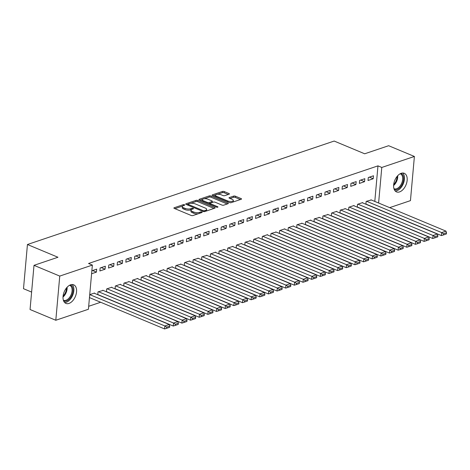 <?xml version="1.0" encoding="UTF-8"?>
<svg xmlns="http://www.w3.org/2000/svg" width="470" height="470" viewBox="0 0 470 470"><rect width="100%" height="100%" fill="white"/><g stroke="black" fill="none" stroke-linecap="round" stroke-linejoin="round"><path stroke-width="0.7" d="M184.487 204.767A0.887 0.329 5.1 0 0 183.235 204.697L174.211 207.74A1.269 0.476 5.1 0 0 173.888 208.016A1.269 0.476 5.1 0 0 174.3 208.416L191.149 215.448A1.269 0.476 5.1 0 0 192.935 215.554L201.959 212.511A0.887 0.329 5.1 0 0 202.188 212.311A0.887 0.329 5.1 0 0 201.894 212.035A0.887 0.329 5.1 0 0 200.649 211.964L199.48 212.358A4.06 1.516 5.1 0 1 193.769 212.023L192.365 211.435A4.06 1.516 5.1 0 1 191.037 210.161A4.06 1.516 5.1 0 1 192.083 209.268L193.252 208.874A0.887 0.329 5.1 0 0 193.481 208.68A0.887 0.329 5.1 0 0 193.194 208.398A0.887 0.329 5.1 0 0 191.942 208.328L190.773 208.721A4.06 1.516 5.1 0 1 185.062 208.386L183.658 207.805A4.06 1.516 5.1 0 1 182.331 206.524A4.06 1.516 5.1 0 1 183.376 205.637L184.546 205.243A0.887 0.329 5.1 0 0 184.775 205.049A0.887 0.329 5.1 0 0 184.487 204.767M399.565 191.913A10.076 6.045 -67.3 0 1 396.515 191.901A10.076 6.045 -67.3 0 1 394.048 182.572A10.076 6.045 -67.3 0 1 401.227 173.289A10.076 6.045 -67.3 0 1 404.276 173.301A10.076 6.045 -67.3 0 1 406.75 182.63A10.076 6.045 -67.3 0 1 399.565 191.913M68.973 303.432A10.076 6.045 -67.3 0 1 65.923 303.414A10.076 6.045 -67.3 0 1 63.456 294.091A10.076 6.045 -67.3 0 1 70.635 284.802A10.076 6.045 -67.3 0 1 73.684 284.82A10.076 6.045 -67.3 0 1 76.152 294.144A10.076 6.045 -67.3 0 1 68.973 303.432M229.084 194.21A1.269 0.476 5.1 0 0 229.407 193.934A1.269 0.476 5.1 0 0 228.996 193.534L224.266 191.56A1.269 0.476 5.1 0 0 222.48 191.454L212.464 194.833A1.269 0.476 5.1 0 0 212.135 195.115A1.269 0.476 5.1 0 0 212.552 195.514L229.401 202.547A1.269 0.476 5.1 0 0 231.187 202.646L241.204 199.268A1.269 0.476 5.1 0 0 241.533 198.992A1.269 0.476 5.1 0 0 241.116 198.593L235.405 196.207A1.269 0.476 5.1 0 0 233.619 196.108L229.337 197.553A1.269 0.476 5.1 0 0 229.008 197.829A1.269 0.476 5.1 0 0 229.419 198.228L232.251 199.409A3.39 1.263 5.1 0 1 233.361 200.479A3.39 1.263 5.1 0 1 231.299 201.448A3.39 1.263 5.1 0 1 227.709 200.943L216.617 196.313A3.39 1.263 5.1 0 1 215.513 195.244A3.39 1.263 5.1 0 1 217.569 194.275A3.39 1.263 5.1 0 1 221.159 194.78L223.009 195.549A1.269 0.476 5.1 0 0 224.795 195.655L229.084 194.21M374.796 201.418L377.968 165.863L88.548 263.494L92.361 265.086L88.419 309.26L55.807 320.264L59.755 276.084L92.361 265.086M377.968 165.863L381.781 167.455L414.393 156.457L410.451 200.631L389.689 207.634M55.807 320.264L30.056 309.513L34.005 265.339L57.963 257.255L27.442 244.518L334.164 141.053L364.685 153.79L388.643 145.712L414.393 156.457M34.005 265.339L59.755 276.084M197.864 200.467A1.269 0.476 5.1 0 0 196.078 200.361L186.055 203.739A1.269 0.476 5.1 0 0 185.732 204.021A1.269 0.476 5.1 0 0 186.143 204.421L202.993 211.453A1.269 0.476 5.1 0 0 204.779 211.559L214.802 208.175A1.269 0.476 5.1 0 0 215.125 207.899A1.269 0.476 5.1 0 0 214.714 207.499L197.864 200.467L197.758 201.659A1.269 0.476 5.1 0 0 195.972 201.554L190.791 203.304M199.262 199.286L209.279 195.908A1.269 0.476 5.1 0 1 211.065 196.013L227.915 203.046A1.269 0.476 5.1 0 1 228.332 203.445A1.269 0.476 5.1 0 1 228.003 203.721L223.714 205.167A1.269 0.476 5.1 0 1 221.928 205.067L215.096 202.212A1.269 0.476 5.1 0 0 213.309 202.106L210.466 203.069A1.269 0.476 5.1 0 0 210.137 203.346A1.269 0.476 5.1 0 0 210.554 203.745L217.669 206.712A0.887 0.329 5.1 0 1 217.957 206.994A0.887 0.329 5.1 0 1 217.416 207.246A0.887 0.329 5.1 0 1 216.482 207.117L199.351 199.967A1.269 0.476 5.1 0 1 198.933 199.568A1.269 0.476 5.1 0 1 199.262 199.286L199.204 199.897M27.442 244.518L23.5 288.697L31.613 292.082M364.561 181.679L364.826 178.694L359.638 180.445L359.368 183.429L364.561 181.679L360.725 180.075M362.67 202.887L362.693 202.57L357.505 204.321L357.253 207.153M347.26 187.512L347.524 184.528L342.336 186.279L342.072 189.263L347.26 187.512L343.423 185.914M345.368 208.721L340.204 210.161L339.951 212.992M329.964 193.346L330.228 190.362L325.034 192.113L324.77 195.097L329.964 193.346L326.127 191.748M328.066 214.555L322.908 215.994L322.655 218.826M312.662 199.186L312.926 196.201L307.738 197.952L307.474 200.937L312.662 199.186L308.825 197.582M310.77 220.395L310.799 220.078L305.606 221.828L305.353 224.66M295.36 205.02L295.63 202.035L290.437 203.786L290.172 206.771L295.36 205.02L291.523 203.416M293.468 226.229L293.497 225.911L288.31 227.662L288.057 230.494M278.064 210.854L278.328 207.869L273.141 209.62L272.87 212.605L278.064 210.854L274.227 209.256M276.172 232.062L271.008 233.502L270.755 236.334M260.762 216.694L261.026 213.703L255.839 215.454L255.574 218.444L260.762 216.694L256.925 215.09M258.87 237.902L258.899 237.585L253.706 239.336L253.453 242.167M243.466 222.527L243.73 219.543L238.537 221.294L238.272 224.278L243.466 222.527L239.63 220.924M241.568 243.736L241.598 243.419L236.41 245.17L236.157 248.001M226.164 228.361L226.428 225.377L221.241 227.128L220.976 230.112L226.164 228.361L222.328 226.763M224.272 249.57L219.108 251.009L218.856 253.841M208.862 234.195L209.132 231.211L203.939 232.961L203.675 235.946L208.862 234.195L205.026 232.597M206.97 255.404L201.812 256.843L201.559 259.675M191.566 240.035L191.831 237.05L186.643 238.801L186.373 241.786L191.566 240.035L187.73 238.431M189.674 261.244L189.698 260.926L184.51 262.677L184.258 265.509M174.264 245.869L174.529 242.884L169.341 244.635L169.077 247.62L174.264 245.869L170.428 244.265M172.373 267.078L172.402 266.76L167.208 268.511L166.956 271.343M156.968 251.703L157.233 248.718L152.039 250.469L151.775 253.453L156.968 251.703L153.132 250.105M155.071 272.911L149.912 274.351L149.66 277.183M139.666 257.542L139.931 254.552L134.743 256.303L134.479 259.293L139.666 257.542L135.83 255.939M137.775 278.751L137.804 278.434L132.611 280.185L132.358 283.016M122.365 263.376L122.635 260.392L117.441 262.142L117.177 265.127L122.365 263.376L118.528 261.772M120.473 284.585L120.502 284.268L115.315 286.019L115.062 288.85M105.069 269.21L105.333 266.226L100.145 267.976L99.875 270.961L105.069 269.21L101.232 267.612M103.177 290.419L98.013 291.858L97.76 294.69M88.683 306.293L100.656 302.257M89.723 294.655L94.552 293.022L94.523 293.339M91.856 270.773L96.685 269.146L96.415 272.13L92.578 270.526M91.585 273.757L96.415 272.13M111.825 287.505L111.854 287.188L106.661 288.938L106.408 291.77M113.717 266.29L113.981 263.306L108.793 265.057L108.529 268.041L113.717 266.29L109.88 264.692M129.121 281.665L123.963 283.105L123.71 285.936M131.018 260.456L131.283 257.472L126.095 259.223L125.825 262.207L131.018 260.456L127.182 258.858M146.423 275.831L146.452 275.514L141.258 277.265L141.006 280.096M148.314 254.623L148.585 251.638L143.391 253.389L143.127 256.373L148.314 254.623L144.478 253.019M163.725 269.997L163.748 269.68L158.56 271.431L158.308 274.263M165.616 248.789L165.881 245.804L160.693 247.555L160.423 250.539L165.616 248.789L161.78 247.185M181.02 264.158L175.862 265.597L175.61 268.429M182.912 242.949L183.183 239.964L177.989 241.715L177.725 244.7L182.912 242.949L179.076 241.351M198.322 258.324L193.158 259.763L192.906 262.595M200.214 237.115L200.479 234.131L195.291 235.881L195.026 238.866L200.214 237.115L196.378 235.517M215.618 252.49L215.648 252.173L210.46 253.923L210.208 256.755M217.516 231.281L217.78 228.297L212.593 230.047L212.322 233.032L217.516 231.281L213.68 229.677M232.92 246.656L232.95 246.339L227.756 248.089L227.504 250.921M234.812 225.441L235.082 222.457L229.889 224.208L229.624 227.192L234.812 225.441L230.976 223.843M250.222 240.816L245.058 242.256L244.805 245.087M252.114 219.608L252.378 216.623L247.191 218.374L246.92 221.358L252.114 219.608L248.278 218.01M267.518 234.982L267.548 234.665L262.36 236.416L262.107 239.248M269.41 213.774L269.68 210.789L264.487 212.54L264.222 215.524L269.41 213.774L265.574 212.17M284.82 229.149L284.849 228.831L279.656 230.582L279.403 233.414M286.712 207.94L286.976 204.955L281.788 206.706L281.524 209.691L286.712 207.94L282.875 206.336M302.116 223.309L296.958 224.748L296.705 227.58M304.014 202.1L304.278 199.116L299.09 200.866L298.82 203.851L304.014 202.1L300.177 200.502M319.418 217.475L314.254 218.914L314.001 221.746M321.31 196.266L321.58 193.282L316.386 195.032L316.122 198.017L321.31 196.266L317.473 194.668M336.72 211.641L336.743 211.324L331.556 213.075L331.303 215.906M338.612 190.432L338.876 187.448L333.688 189.199L333.418 192.183L338.612 190.432L334.775 188.828M354.016 205.807L354.045 205.49L348.857 207.241L348.605 210.072M355.907 184.593L356.178 181.608L350.984 183.359L350.72 186.343L355.907 184.593L352.071 182.995M371.318 199.967L366.154 201.407L365.901 204.238M373.209 178.759L373.474 175.774L368.286 177.525L368.022 180.509L373.209 178.759L369.373 177.161M378.609 203.011L381.781 167.455M182.331 206.524L182.225 207.716A4.06 1.516 5.1 0 0 183.553 208.997L183.658 207.805M191.278 209.708L190.667 209.914A4.06 1.516 5.1 0 1 184.957 209.579L183.553 208.997M191.037 210.161L190.932 211.353A4.06 1.516 5.1 0 0 192.259 212.628L192.365 211.435M198.117 213.803A4.06 1.516 5.1 0 1 193.663 213.216L192.259 212.628M182.572 206.077L174.899 208.662M214.009 208.445L197.758 201.659M188.071 204.221L186.743 204.667M188.305 203.974A0.887 0.329 5.1 0 0 188.076 204.168A0.887 0.329 5.1 0 0 188.364 204.45L203.158 210.619A0.887 0.329 5.1 0 0 204.403 210.695L205.637 210.278A4.06 1.516 5.1 0 0 206.683 209.391A4.06 1.516 5.1 0 0 205.355 208.11L195.244 203.892A4.06 1.516 5.1 0 0 189.533 203.557L188.305 203.974M206.336 211.03A4.06 1.516 5.1 0 0 206.577 210.584L206.683 209.391M199.944 200.214L202.57 199.333M204.244 198.763L209.174 197.1L209.279 195.908M227.21 203.992L210.959 197.206A1.269 0.476 5.1 0 0 209.174 197.1M208.004 199.251A3.39 1.263 5.1 0 0 204.415 198.751A3.39 1.263 5.1 0 0 202.353 199.721A3.39 1.263 5.1 0 0 203.463 200.784L207.37 202.417A1.269 0.476 5.1 0 0 209.156 202.523L211.999 201.559A1.269 0.476 5.1 0 0 212.328 201.283A1.269 0.476 5.1 0 0 211.911 200.884L208.004 199.251M202.353 199.721L202.247 200.913A3.39 1.263 5.1 0 0 202.306 201.201M208.545 203.804A1.269 0.476 5.1 0 0 209.05 203.716L209.156 202.523M210.043 204.427L210.137 203.346L209.05 203.716M215.513 195.244L215.401 196.437A3.39 1.263 5.1 0 0 215.466 196.73M229.595 202.611A3.39 1.263 5.1 0 0 231.216 202.641M233.096 202.006A3.39 1.263 5.1 0 0 233.255 201.671L233.361 200.479M240.411 199.538L235.3 197.406A1.269 0.476 5.1 0 0 233.514 197.3L230.018 198.475M228.291 194.474L224.161 192.753A1.269 0.476 5.1 0 0 222.375 192.647L217.545 194.28M215.671 194.909L213.151 195.761M89.459 297.586L164.606 328.947L164.87 325.963L89.794 294.625M94.117 293.168L169.194 324.5L169.705 326.133L166.68 327.155L166.574 328.348L169.6 327.326L169.705 326.133M166.68 327.155L164.87 325.963L169.194 324.5M166.574 328.348L164.606 328.947M97.772 294.526L173.254 326.027L173.524 323.043L98.447 291.711M102.771 290.249L177.848 321.586L178.359 323.213L175.328 324.235L175.222 325.428L178.253 324.412L178.359 323.213M175.328 324.235L173.524 323.043L177.848 321.586M175.222 325.428L173.254 326.027M106.426 291.606L181.902 323.107L182.172 320.123L107.095 288.791M111.419 287.334L186.496 318.666L187.007 320.299L183.982 321.321L183.876 322.514L186.901 321.492L187.007 320.299M183.982 321.321L182.172 320.123L186.496 318.666M183.876 322.514L181.902 323.107M70.359 284.902A8.719 5.235 -67.3 0 1 71.828 295.325A8.719 5.235 -67.3 0 1 63.644 300.994M63.35 300.166A8.072 4.847 112.7 0 0 63.544 300.254A8.072 4.847 112.7 0 0 71.005 294.954A8.072 4.847 112.7 0 0 69.766 285.355A8.072 4.847 112.7 0 0 69.566 285.278M64.637 302.527A10.011 6.01 112.7 0 0 72.527 295.671A10.011 6.01 112.7 0 0 72.151 284.532M400.957 173.389A8.719 5.235 -67.3 0 1 402.426 183.811A8.719 5.235 -67.3 0 1 394.242 189.475M393.948 188.646A8.072 4.847 112.7 0 0 394.142 188.74A8.072 4.847 112.7 0 0 401.597 183.441A8.072 4.847 112.7 0 0 400.358 173.835A8.072 4.847 112.7 0 0 400.158 173.759M395.235 191.008A10.011 6.01 112.7 0 0 403.119 184.152A10.011 6.01 112.7 0 0 402.743 173.013M115.074 288.692L190.556 320.193L190.82 317.209L115.743 285.872M120.067 284.415L195.144 315.746L195.655 317.379L192.63 318.402L192.524 319.594L195.549 318.572L195.655 317.379M192.63 318.402L190.82 317.209L195.144 315.746M192.524 319.594L190.556 320.193M123.722 285.772L199.204 317.274L199.468 314.289L124.391 282.958M128.721 281.495L203.798 312.832L204.309 314.459L201.278 315.482L201.172 316.68L204.197 315.658L204.309 314.459M201.278 315.482L199.468 314.289L203.798 312.832M201.172 316.68L199.204 317.274M132.375 282.858L207.852 314.36L208.122 311.369L133.045 280.038M137.369 278.581L212.446 309.912L212.957 311.545L209.931 312.568L209.82 313.76L212.851 312.738L212.957 311.545M209.931 312.568L208.122 311.369L212.446 309.912M209.82 313.76L207.852 314.36M141.024 279.938L216.505 311.44L216.77 308.455L141.693 277.124M146.017 275.661L221.094 306.992L221.605 308.626L218.579 309.648L218.474 310.84L221.499 309.818L221.605 308.626M218.579 309.648L216.77 308.455L221.094 306.992M218.474 310.84L216.505 311.44M149.672 277.018L225.154 308.52L225.418 305.535L150.341 274.204M154.671 272.747L229.742 304.078L230.253 305.712L227.227 306.728L227.122 307.926L230.147 306.904L230.253 305.712M227.227 306.728L225.418 305.535L229.742 304.078M227.122 307.926L225.154 308.52M158.32 274.104L233.802 305.606L234.072 302.621L158.995 271.284M163.319 269.827L238.396 301.158L238.907 302.792L235.875 303.814L235.77 305.007L238.801 303.984L238.907 302.792M235.875 303.814L234.072 302.621L238.396 301.158M235.77 305.007L233.802 305.606M166.973 271.184L242.455 302.686L242.72 299.701L167.643 268.37M171.967 266.907L247.044 298.244L247.555 299.872L244.529 300.894L244.424 302.087L247.449 301.07L247.555 299.872M244.529 300.894L242.72 299.701L247.044 298.244M244.424 302.087L242.455 302.686M175.621 268.264L251.103 299.766L251.368 296.782L176.291 265.45M180.615 263.993L255.692 295.325L256.203 296.958L253.177 297.974L253.072 299.173L256.097 298.15L256.203 296.958M253.177 297.974L251.368 296.782L255.692 295.325M253.072 299.173L251.103 299.766M184.269 265.35L259.751 296.852L260.022 293.868L184.945 262.53M189.269 261.073L264.346 292.405L264.857 294.038L261.825 295.06L261.72 296.253L264.751 295.231L264.857 294.038M261.825 295.06L260.022 293.868L264.346 292.405M261.72 296.253L259.751 296.852M192.923 262.43L268.399 293.932L268.67 290.948L193.593 259.616M197.917 258.153L272.994 289.491L273.505 291.118L270.479 292.14L270.373 293.333L273.399 292.317L273.505 291.118M270.479 292.14L268.67 290.948L272.994 289.491M270.373 293.333L268.399 293.932M201.571 259.511L277.053 291.012L277.318 288.028L202.241 256.696M206.565 255.239L281.642 286.571L282.153 288.204L279.127 289.226L279.021 290.419L282.047 289.397L282.153 288.204M279.127 289.226L277.318 288.028L281.642 286.571M279.021 290.419L277.053 291.012M210.219 256.596L285.701 288.098L285.966 285.114L210.889 253.776M215.219 252.32L290.296 283.651L290.807 285.284L287.775 286.306L287.669 287.499L290.695 286.477L290.807 285.284M287.775 286.306L285.966 285.114L290.296 283.651M287.669 287.499L285.701 288.098M218.873 253.677L294.349 285.178L294.62 282.194L219.543 250.863M223.867 249.4L298.943 280.737L299.455 282.364L296.429 283.387L296.317 284.579L299.349 283.563L299.455 282.364M296.429 283.387L294.62 282.194L298.943 280.737M296.317 284.579L294.349 285.178M227.521 250.757L303.003 282.259L303.268 279.274L228.191 247.943M232.515 246.486L307.591 277.817L308.103 279.45L305.077 280.473L304.971 281.665L307.997 280.643L308.103 279.45M305.077 280.473L303.268 279.274L307.591 277.817M304.971 281.665L303.003 282.259M236.169 247.843L311.651 279.345L311.916 276.36L236.839 245.023M241.169 243.566L316.24 274.897L316.751 276.53L313.725 277.553L313.619 278.745L316.645 277.723L316.751 276.53M313.725 277.553L311.916 276.36L316.24 274.897M313.619 278.745L311.651 279.345M244.817 244.923L320.299 276.425L320.569 273.44L245.493 242.109M249.817 240.652L324.893 271.983L325.404 273.616L322.373 274.633L322.267 275.831L325.299 274.809L325.404 273.616M322.373 274.633L320.569 273.44L324.893 271.983M322.267 275.831L320.299 276.425M253.471 242.009L328.953 273.511L329.217 270.52L254.141 239.189M258.465 237.732L333.541 269.063L334.053 270.697L331.027 271.719L330.921 272.911L333.947 271.889L334.053 270.697M331.027 271.719L329.217 270.52L333.541 269.063M330.921 272.911L328.953 273.511M262.119 239.089L337.601 270.591L337.865 267.606L262.789 236.275M267.113 234.812L342.189 266.143L342.701 267.777L339.675 268.799L339.569 269.992L342.595 268.969L342.701 267.777M339.675 268.799L337.865 267.606L342.189 266.143M339.569 269.992L337.601 270.591M270.767 236.169L346.249 267.671L346.519 264.686L271.443 233.355M275.767 231.898L350.843 263.229L351.354 264.863L348.323 265.879L348.217 267.078L351.249 266.055L351.354 264.863M348.323 265.879L346.519 264.686L350.843 263.229M348.217 267.078L346.249 267.671M279.421 233.255L354.897 264.757L355.167 261.772L280.091 230.435M284.415 228.978L359.491 260.31L360.002 261.943L356.977 262.965L356.871 264.158L359.897 263.135L360.002 261.943M356.977 262.965L355.167 261.772L359.491 260.31M356.871 264.158L354.897 264.757M288.069 230.335L363.551 261.837L363.815 258.853L288.739 227.521M293.063 226.058L368.139 257.396L368.65 259.023L365.625 260.045L365.519 261.238L368.545 260.221L368.65 259.023M365.625 260.045L363.815 258.853L368.139 257.396M365.519 261.238L363.551 261.837M296.717 227.415L372.199 258.917L372.463 255.933L297.387 224.601M301.716 223.144L376.793 254.476L377.304 256.109L374.273 257.125L374.167 258.324L377.193 257.301L377.304 256.109M374.273 257.125L372.463 255.933L376.793 254.476M374.167 258.324L372.199 258.917M305.371 224.501L380.847 256.003L381.117 253.019L306.041 221.681M310.365 220.224L385.441 251.556L385.952 253.189L382.927 254.211L382.815 255.404L385.846 254.382L385.952 253.189M382.927 254.211L381.117 253.019L385.441 251.556M382.815 255.404L380.847 256.003M314.019 221.582L389.501 253.083L389.765 250.099L314.688 218.767M319.012 217.305L394.089 248.642L394.6 250.269L391.575 251.291L391.469 252.484L394.495 251.468L394.6 250.269M391.575 251.291L389.765 250.099L394.089 248.642M391.469 252.484L389.501 253.083M322.667 218.662L398.149 250.163L398.413 247.179L323.337 215.847M327.666 214.391L402.737 245.722L403.248 247.355L400.223 248.377L400.117 249.57L403.143 248.548L403.248 247.355M400.223 248.377L398.413 247.179L402.737 245.722M400.117 249.57L398.149 250.163M331.315 215.748L406.797 247.249L407.067 244.265L331.99 212.928M336.314 211.471L411.391 242.802L411.902 244.435L408.871 245.458L408.765 246.65L411.796 245.628L411.902 244.435M408.871 245.458L407.067 244.265L411.391 242.802M408.765 246.65L406.797 247.249M339.969 212.828L415.451 244.329L415.715 241.345L340.638 210.014M344.962 208.551L420.039 239.888L420.55 241.515L417.524 242.538L417.419 243.736L420.444 242.714L420.55 241.515M417.524 242.538L415.715 241.345L420.039 239.888M417.419 243.736L415.451 244.329M348.617 209.908L424.099 241.41L424.363 238.425L349.286 207.094M353.61 205.637L428.687 236.968L429.198 238.601L426.173 239.624L426.067 240.816L429.092 239.794L429.198 238.601M426.173 239.624L424.363 238.425L428.687 236.968M426.067 240.816L424.099 241.41M357.265 206.994L432.747 238.496L433.017 235.511L357.94 204.174M362.264 202.717L437.341 234.048L437.852 235.682L434.821 236.704L434.715 237.896L437.746 236.874L437.852 235.682M434.821 236.704L433.017 235.511L437.341 234.048M434.715 237.896L432.747 238.496M365.919 204.074L441.395 235.576L441.665 232.591L366.588 201.26M370.912 199.803L445.989 231.134L446.5 232.768L443.474 233.784L443.369 234.982L446.394 233.96L446.5 232.768M443.474 233.784L441.665 232.591L445.989 231.134M443.369 234.982L441.395 235.576M183.141 205.725L183.235 204.697M200.555 212.981L200.649 211.964M191.848 209.356L191.942 208.328M184.957 209.579L185.062 208.386M190.667 209.914L190.773 208.721M193.663 213.216L193.769 212.023M199.392 213.374L199.48 212.358M174.159 208.345L174.211 207.74M214.649 208.228L214.714 207.499M186.003 204.35L186.055 203.739M195.972 201.554L196.078 200.361M188.288 205.314L188.364 204.45M203.075 211.482L203.158 210.619M204.321 211.641L204.403 210.695M205.543 211.3L205.637 210.278M210.959 197.206L211.065 196.013M227.85 203.774L227.915 203.046M210.478 204.609L210.554 203.745M217.622 207.217L217.669 206.712M203.387 201.648L203.463 200.784M207.293 203.281L207.37 202.417M211.911 202.582L211.999 201.559M216.541 197.177L216.617 196.313M227.633 201.806L227.709 200.943M229.278 198.158L229.337 197.553M233.514 197.3L233.619 196.108M235.3 197.406L235.405 196.207M241.051 199.321L241.116 198.593M212.411 195.444L212.464 194.833M222.375 192.647L222.48 191.454M224.161 192.753L224.266 191.56M228.931 194.263L228.996 193.534M67.104 287.24A8.072 4.847 -67.3 0 1 66.035 292.88A8.072 4.847 -67.3 0 1 63.015 297.034M63.086 296.094A7.808 4.688 112.7 0 0 65.424 292.616A7.808 4.688 112.7 0 0 66.481 287.951M397.696 175.721A8.072 4.847 -67.3 0 1 396.633 181.367A8.072 4.847 -67.3 0 1 393.607 185.515M393.684 184.575A7.808 4.688 112.7 0 0 396.016 181.097A7.808 4.688 112.7 0 0 397.079 176.438M187.982 205.184L188.076 204.168M212.223 202.476L212.328 201.283"/></g></svg>
